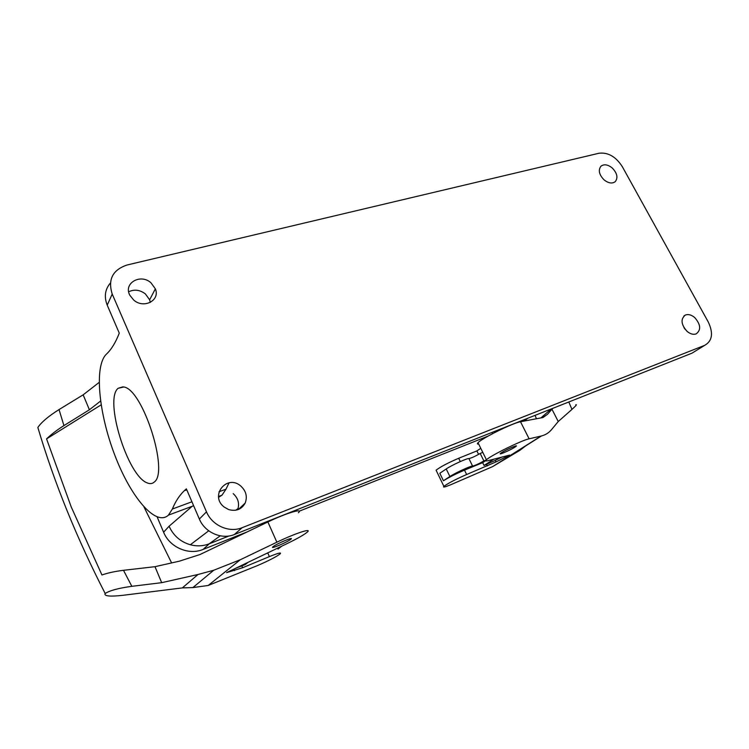 <?xml version="1.0" encoding="UTF-8"?>
<svg xmlns="http://www.w3.org/2000/svg" width="749" height="749" viewBox="0 0 749 749"><rect width="100%" height="100%" fill="white"/><g stroke="black" fill="none" stroke-linecap="round" stroke-linejoin="round"><path stroke-width="1.12" d="M234.39 534.514L242.161 527.689L704.743 345.308L691.964 353.182L234.39 534.514C221.741 539.898 204.833 532.52 199.365 519.038L186.37 488.872L184.235 490.764C179.376 495.464 175.416 501.549 172.364 509.02L168.45 515.125C155.736 526.996 130.598 496.877 114.784 455.102C98.756 413.476 94 366.036 106.367 354.202C111.32 349.596 115.627 342.565 119.269 333.127L107.21 305.143C103.952 296.782 105 289.423 110.365 283.066M683.977 327.659L685.166 329.373M233.192 493.628C238.201 498.244 239.689 503.628 237.658 509.76M704.743 345.308C712.336 340.945 713.516 333.174 708.273 321.995L622.307 166.653C615.875 156.7 608.141 152.225 599.088 153.227L126.974 265.024C112.631 269.902 107.706 279.583 112.219 294.057L206.481 511.839L199.365 519.038M128.688 291.764C134.343 289.105 139.904 289.816 145.372 293.908L149.631 299.806L150.296 302.427M242.161 527.689C229.306 533.129 212.079 525.573 206.481 511.839M147.076 482.843C127.48 475.746 103.952 399.32 118.136 388.282L123.828 386.99C142.797 389.265 169.218 472.057 154.266 482.038C152.319 483.835 149.922 484.107 147.076 482.843M208.728 530.798L190.349 544.766C196.884 546.461 203.185 546.143 209.243 543.802L229.025 535.975M229.072 482.796L226.011 489.163L222.013 495.164L218.614 497.299M151.008 282.832C140.559 273.216 123.117 283.234 129.867 295.293L133.668 300.012C143.799 309.178 160.426 300.386 155.352 288.842L151.008 282.832M612.261 168.001C607.814 164.471 604.031 163.891 600.913 166.25C598.067 170.163 599.106 174.686 604.012 179.807C608.357 183.262 612.092 183.889 615.201 181.689C618.215 177.785 617.232 173.225 612.261 168.001M240.822 486.073C227.144 473.78 209.261 495.492 224.054 506.97L228.642 509.573C236.066 511.595 241.571 509.442 245.148 503.122C247.573 496.727 246.131 491.044 240.822 486.073M694.669 317.52C691.364 314.786 688.247 313.962 685.335 315.067C680.457 319.046 681.028 324.476 687.058 331.358C690.26 334.007 693.293 334.859 696.158 333.895C701.27 329.981 700.774 324.523 694.669 317.52M190.349 544.766C180.462 541.817 173.375 535.647 169.087 526.247L163.591 532.193C169.63 547.36 188.729 555.552 203.11 549.42L247.292 531.846M99.14 382.411L83.158 394.835L89.393 409.769L100.572 401.071M83.158 394.835L59.031 409.572L63.937 425.601L89.393 409.769M38.545 429.767L37.853 427.454C41.41 422.202 48.47 416.238 59.031 409.572M101.134 404.863L46.56 438.886C51.381 434.289 57.167 429.86 63.937 425.601M171.615 562.93L144.042 507.082M37.853 427.454C54.284 482.871 76.726 538.213 105.178 593.489L105.01 593.657C104.223 596.195 110.225 596.738 123.014 595.296L182.353 587.899L198.017 574.492L213.765 570.232L240.326 559.728L276.868 542.201C295.499 533.194 312.764 527.614 307.156 532.221C303.888 534.917 297.1 538.756 286.792 543.746L226.582 572.629L242.667 567.723L269.387 556.61L267.739 552.884M105.178 593.489C109.738 590.512 118.623 588.124 131.833 586.327L161.681 582.675L198.017 574.492M46.56 438.886L71.23 506.942L101.948 574.989C107.959 572.882 115.14 571.318 123.501 570.317L154.996 566.684L161.681 582.675M154.996 566.684L179.451 561.151L200.03 554.522L267.88 521.969C286.427 512.981 303.822 507.859 298.383 512.756M182.353 587.899L192.886 587.581L208.185 585.475L257.45 565.598C268.517 560.814 276.081 556.928 280.135 553.914C281.755 552.153 278.169 553.052 269.387 556.61M273.179 546.601L272.908 546.826C269.471 549.691 286.923 542.388 290.659 539.42L290.987 539.149C294.526 536.256 276.83 543.643 273.179 546.601M248.106 562.302L245.195 564.577L235.514 568.341M277.757 548.081L277.963 549.026M277.982 549.054L281.914 546.087M468.921 458.585C471.673 457.948 475.428 456.225 480.193 453.445L483.891 460.944C479.098 463.697 475.343 465.419 472.6 466.112C471.355 465.532 455.036 473.003 449.887 476.514L446.217 468.949C451.319 465.363 467.629 457.929 468.921 458.585L472.6 466.112M485.745 460.654L482.656 462.648L464.492 470.147C455.982 473.78 448.969 477.319 443.445 480.764L449.887 476.514M486.223 459.98L483.891 460.944M482.787 452.387L480.193 453.445M443.445 480.764L439.822 473.274L446.217 468.949M514.956 447.125L516.108 446.292C518.692 444.157 506.052 449.662 501.568 452.63L500.482 453.426C497.963 455.532 510.425 450.102 514.956 447.125M480.774 448.305L476.879 450.917L458.688 458.266L460.298 461.571M478.677 444.063C477.197 444.241 476.973 443.792 478.021 442.725C481.822 438.305 513.308 422.754 520.508 421.753L542.997 417.521L547.388 414.403L542.454 417.642M436.47 470.999L436.087 470.194C440.384 466.861 447.911 462.882 458.688 458.266M482.656 462.648L484.041 465.457L495.258 460.401L496.007 461.918L509.638 455.111L487.88 460.701C485.652 461.262 485.165 460.953 486.438 459.783C490.426 455.692 522.053 440.14 529.112 438.811L541.021 436.068C545.319 435.057 548.839 432.894 551.573 429.58L558.248 421.528L551.957 409.226L547.388 414.403M496.007 461.918L466.627 474.529C455.851 479.238 448.267 483.171 443.885 486.354C442.64 487.665 444.981 487.103 450.917 484.669L492.655 466.59L541.021 436.068M493.844 459.165L484.041 465.457M476.879 450.917L478.602 454.4M541.452 435.965L525.629 445.945L519.9 450.327L492.655 466.59M501.839 457.115L495.258 460.401M558.248 421.528L571.955 409.394L568.791 401.998M553.136 408.196L551.957 409.226M575.803 404.732C577.161 404.338 575.878 405.883 571.955 409.394M540.872 417.942L551.18 408.973M525.854 419.627L526.285 420.666M535.048 415.367L536.471 418.766M157.168 516.997L163.6 532.221L169.087 526.247M523.916 421.116L524.834 420.311M299.197 511.211L488.105 436.096M107.21 305.143L112.219 294.057M203.11 549.42L209.243 543.802L220.253 535.825M226.011 489.163L219.017 491.756M191.922 501.783L172.364 509.02M192.175 506.287L169.077 526.229M123.501 570.317L131.833 586.327M276.868 542.201L267.88 521.969M208.185 585.475L240.326 559.728M242.667 567.723L241.89 565.944M234.577 570.635L233.913 569.109M520.508 421.753L529.112 438.811M464.492 470.147L466.627 474.529M486.532 464.427L487.281 465.944M527.465 418.373L523.158 421.256M222.013 495.164L218.53 496.465M193.635 505.744L168.45 515.125M118.136 388.282L123.042 386.821M149.631 299.806L155.352 288.842M238.294 509.535L245.148 503.122M683.874 316.041L685.335 315.067M238.107 508.468L235.795 510.219M186.782 489.837L184.235 490.764M264.341 522.652L264.706 523.495M492.57 433.671L491.962 432.445M192.886 587.581L213.765 570.232M290.987 539.149L290.734 538.587M478.021 442.725L486.438 459.783M436.087 470.194L443.885 486.354M523.532 421.191L528.12 418.111"/></g></svg>
